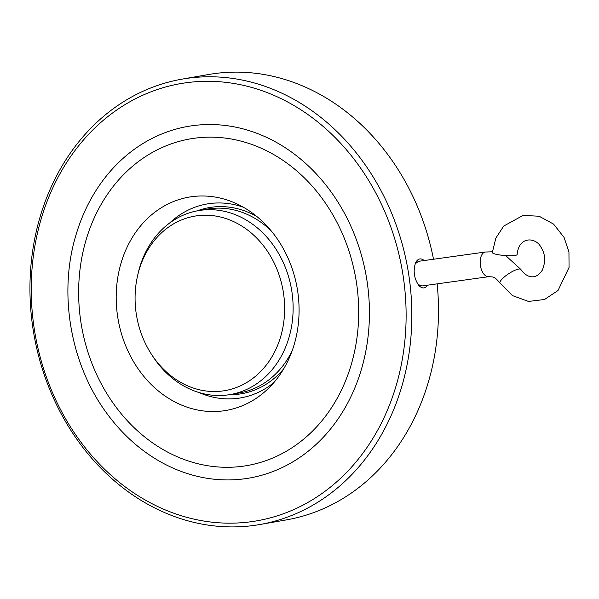 <?xml version="1.0" encoding="UTF-8"?>
<svg xmlns="http://www.w3.org/2000/svg" width="599" height="599" viewBox="0 0 599 599"><rect width="100%" height="100%" fill="white"/><g stroke="black" fill="none" stroke-linecap="round" stroke-linejoin="round"><path stroke-width="0.9" d="M520.86 269.438A12.444 3.092 -33.2 0 0 503.789 277.419A12.444 3.092 -33.2 0 0 500.045 283.08L512.467 295.592L528.49 301.447L544.476 299.507L558.013 290.508L569.05 267.439L568.945 252.022L564.063 237.399L553.566 224.101L539.152 216.239L523.122 215.4L503.729 226.048L495.845 238.117L492.326 252.523A12.444 1.992 4.6 0 0 498.069 254.68A12.444 1.992 4.6 0 0 510.625 255.743A12.444 1.992 4.6 0 0 517.132 254.523C518.921 235.579 535.88 237.548 540.635 246.653C545.36 253.647 545.891 261.516 542.245 270.254C534.765 281.762 525.233 276.034 520.86 269.438L505.698 255.586M415.152 263.882L418.424 261.336L485.37 252.022A12.444 6.761 -97.9 0 0 480.42 265.507A12.444 6.761 -97.9 0 0 488.799 276.671C493.756 277.165 493.935 276.004 500.045 283.08M488.799 276.671L421.853 285.985L418.042 284.435M424.242 260.528C420.678 257.727 417.765 258.536 415.511 262.946C414.156 267.409 413.834 271.332 414.553 274.709C414.837 277.981 416.208 281.5 418.656 285.251C422.04 288.86 425.043 288.838 427.664 285.176M433.511 259.232A226.063 189.786 -99.9 0 0 208.707 74.493L182.066 79.135A226.063 189.786 -99.9 0 0 33.933 334.437A226.063 189.786 -99.9 0 0 259.726 524.544A226.063 189.786 -99.9 0 0 408.9 275.69A226.063 189.786 -99.9 0 0 182.066 79.135M259.726 524.544L286.367 519.895A226.063 189.786 -99.9 0 0 437.15 283.859M403.232 276.558A221.915 186.304 -99.9 0 0 97.996 125.011A221.915 186.304 -99.9 0 0 154.797 505.107A221.915 186.304 -99.9 0 0 403.232 276.558M367.112 281.582A178.487 149.84 -99.9 0 0 230.548 126.217A178.487 149.84 -99.9 0 0 76.223 234.172C57.908 293.248 70.435 365.083 107.655 414.478A178.487 149.84 -99.9 0 0 285.536 465.902A178.487 149.84 -99.9 0 0 367.112 281.582M321.798 197.962A165.796 139.185 -99.9 0 0 108.299 193.08A165.796 139.185 -99.9 0 0 151.749 442.287A165.796 139.185 -99.9 0 0 350.999 365.442C358.846 339.004 360.695 311.54 356.547 283.057C351.62 251.228 340.037 222.858 321.798 197.962M297.673 291.241A108.262 90.883 80.1 0 1 268.666 388.159A108.262 90.883 80.1 0 1 151.06 384.333A108.262 90.883 80.1 0 1 127.13 247.095A108.262 90.883 80.1 0 1 236.5 203.69A108.262 90.883 80.1 0 1 297.673 291.241M292.102 350.894A93.332 78.349 80.1 0 1 239.211 392.996L230.33 394.539A93.332 78.349 -99.9 0 0 291.915 291.803A93.332 78.349 -99.9 0 0 198.269 210.661A93.332 78.349 -99.9 0 0 138.197 273.062L137.665 275.353A88.54 74.328 80.1 0 1 213.154 215.692A88.54 74.328 80.1 0 1 283.492 293.136A88.54 74.328 80.1 0 1 240.678 385.711A88.54 74.328 80.1 0 1 151.405 354.181A88.54 74.328 80.1 0 1 137.665 275.353M198.269 210.661L207.149 209.111A93.332 78.349 80.1 0 1 271.167 230.825M151.405 354.181L152.685 356.15A93.332 78.349 -99.9 0 0 230.33 394.539M243.374 207.224A98.408 82.617 -99.9 0 0 169.502 223.142M199.033 392.532A98.408 82.617 -99.9 0 0 273.938 382.506M283.634 368.924A94.462 79.3 80.1 0 1 229.312 394.711M197.258 210.841A94.462 79.3 80.1 0 1 257.098 216.726M492.385 251.797L485.37 252.022"/></g></svg>
